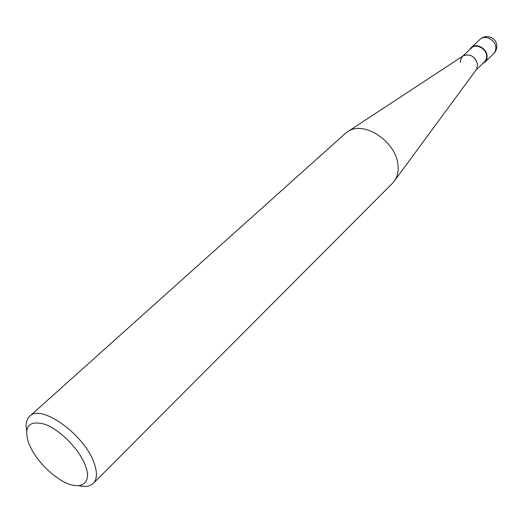 <?xml version="1.0" encoding="UTF-8"?>
<svg xmlns="http://www.w3.org/2000/svg" width="523" height="523" viewBox="0 0 523 523"><rect width="100%" height="100%" fill="white"/><g stroke="black" fill="none" stroke-linecap="round" stroke-linejoin="round"><path stroke-width="0.78" d="M79.13 485.704C85.426 487.181 90.152 486.416 93.303 483.402C97.115 479.356 97.435 472.72 94.258 463.496C85.164 435.149 40.879 403.272 29.661 416.275C26.483 419.263 25.47 423.944 26.608 430.311M85.491 465.869C93.127 485.625 78.064 491.895 58.785 478.774C47.953 471.458 39.173 462.195 32.446 450.989L28.765 443.478C23.365 426.343 28.824 419.976 45.128 424.362C60.439 429.991 79.771 449.865 85.491 465.869M29.661 416.275L345.409 133.385L348.508 131.162C364.237 120.826 395.329 141.203 397.84 163.928C398.742 170.276 397.794 175.695 394.983 180.187L392.603 183.161L93.303 483.402M476.597 69.284L477.656 64.414C475.217 56.569 470.53 53.621 463.594 55.569L462.973 55.981C470.014 53.326 474.904 56.138 477.656 64.414L476.597 69.284L394.983 180.187M462.456 56.412L460.743 59.112L460.423 62.525M476.028 70.062L485.259 61.067L486.436 58.654L486.645 55.784C486.227 48.534 476.041 43.239 471.576 47.913L462.79 56.098M482.86 63.466L485.017 62.074L486.155 60.609L486.985 58.367L487.096 55.837C486.658 48.201 475.937 42.631 471.243 47.547L469.739 49.626M495.869 47.403L495.503 50.855L493.777 53.608L495.333 51.692L496.543 48.861L496.83 45.802C496.706 37.741 485.834 33.485 480.16 39.251C484.854 34.348 495.477 39.826 495.869 47.403M463.594 55.569L348.508 131.162M485.017 62.074L493.777 53.608M471.243 47.547L480.16 39.251"/></g></svg>
